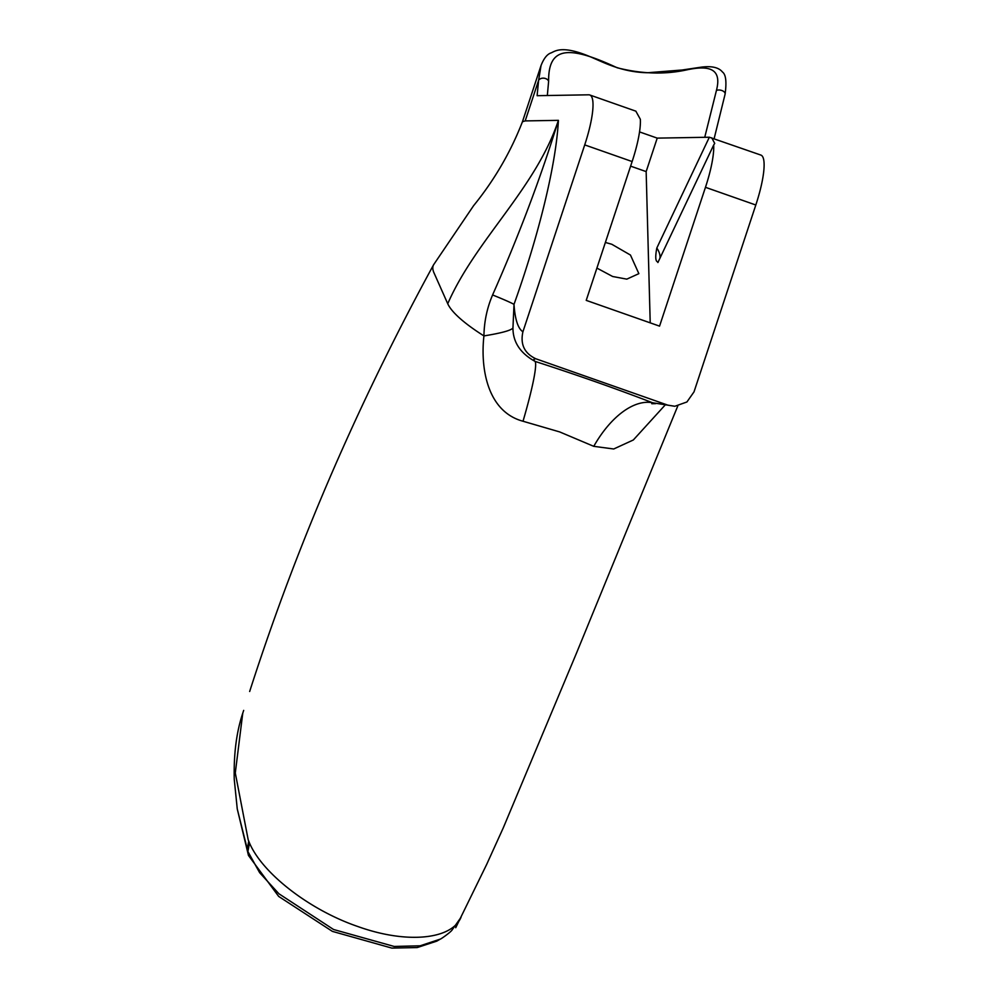 <?xml version="1.0" encoding="UTF-8"?>
<svg xmlns="http://www.w3.org/2000/svg" width="998" height="998" viewBox="0 0 998 998"><rect width="100%" height="100%" fill="white"/><g stroke="black" fill="none" stroke-linecap="round" stroke-linejoin="round"><path stroke-width="1.5" d="M596.904 268.088L612.647 276.496L626.806 279.141L638.857 273.652L630.462 255.051L611.774 244.261L605.374 242.452M249.662 691.489C275.074 612.385 304.702 534.454 338.559 457.708C367.401 392.364 399.075 328.055 433.594 264.769L473.563 205.725C494.359 180.114 510.652 152.12 522.441 121.756L525.197 120.908L558.406 120.346C555.986 166.217 537.947 237.599 514.007 304.353C515.018 319.41 517.987 328.554 522.915 331.785C520.145 344.36 524.437 353.354 535.814 358.769L667.799 405.138L674.81 406.273L686.911 401.982L694.009 391.877L755.81 205.002A53.144 11.839 109.4 0 0 760.838 155.064L709.341 137.225L657.22 138.123L639.531 131.911M664.83 405.363L633.331 439.981L613.708 448.988L593.76 446.331L559.678 431.922L523.014 421.243C487.012 411.513 480.337 367.713 483.93 335.914C484.167 321.63 487.049 307.97 492.588 294.946C519.047 235.141 540.991 176.945 558.406 120.346C535.864 188.51 475.485 239.919 447.74 303.741L433.943 272.728A127.557 28.568 -157.6 0 1 433.631 264.707M357.895 926.543C406.91 944.17 451.62 939.517 461.026 917.312L451.919 930.223C450.135 932.569 441.041 939.043 440.243 939.143L420.146 945.805L394.173 946.453L333.532 929.487L278.916 893.771L259.63 872.664L247.903 851.544L237.262 808.979L234.243 779.301C233.657 753.952 236.489 731.933 242.751 713.221L235.291 772.988L248.19 839.78L249.5 843.011C262.237 873.063 309.056 909.839 357.895 926.543M704.738 137.312L716.439 90.419C722.327 67.839 708.131 65.307 686.699 69.885C664.855 74.675 641.677 73.977 617.163 67.764C570.881 46.207 548.176 44.997 548.626 81.25A5.314 3.88 -174.8 0 0 543.848 78.181A5.314 3.88 -174.8 0 0 538.608 80.327L537.111 95.696L588.77 94.81A53.144 11.839 109.4 0 1 589.743 94.972A53.144 11.839 109.4 0 1 584.716 144.897L522.915 331.785M711.761 137.836L714.718 143.4L713.67 145.034A53.144 11.839 -70.6 0 1 705.461 187.312L659.553 326.134L586.225 300.373L632.133 161.551A53.144 11.839 -70.6 0 0 640.342 119.273L635.976 111.402M535.814 358.769C533.468 358.906 533.231 359.791 535.103 361.413A85.042 7.809 -72.1 0 1 523.014 421.243M492.588 294.946A85.042 3.219 19.9 0 1 514.007 304.353L512.947 328.03C512.972 342.164 520.37 353.292 535.103 361.413C577.655 375.161 616.801 388.946 652.567 402.755L667.799 405.138M243.674 710.389L242.751 713.221M440.243 939.143L436.775 941.139L417.201 947.564L391.852 948.1L332.396 931.384L278.667 896.416L248.465 855.448L237.262 808.979M525.197 120.908L538.608 80.327L541.028 65.556L522.441 121.756M548.626 81.25L547.328 95.521M716.439 90.419A5.314 3.094 9.9 0 1 722.303 90.693A5.314 3.094 9.9 0 1 725.109 94.099L725.109 94.099C726.744 81.799 725.87 74.451 722.502 72.056C718.797 67.415 711.674 65.793 701.107 67.178L682.245 69.985L647.577 72.742C623.076 72.28 605.25 63.198 594.247 58.495C560.888 43.463 554.426 52.021 550.497 53.106C546.829 54.628 543.661 58.782 541.028 65.556M630.611 166.142L646.155 171.594L657.22 138.123M650.209 322.853L646.155 171.594M713.67 145.034L657.894 262.536M658.268 261.913C655.499 262.087 655.025 257.447 656.821 248.015L709.341 137.225M247.217 849.56L248.714 841.127L247.205 849.535M593.76 446.331A85.042 44.985 -68.8 0 1 652.567 402.755L674.81 406.273M512.947 328.03C510.926 330.475 501.258 333.107 483.93 335.914A127.557 28.568 -157.6 0 1 447.74 303.741M705.461 187.312L755.81 205.002M584.716 144.897L632.133 161.551M656.821 248.015A42.515 17.702 -154.6 0 1 659.89 258.47M248.465 855.448L247.903 851.544L249.5 843.011M455.724 927.703L486.587 864.605L503.229 827.953L576.395 653.366L677.767 405.999M589.743 94.972L635.888 111.177M714.131 138.66L725.109 94.099M655.636 403.654L651.781 403.728"/></g></svg>
